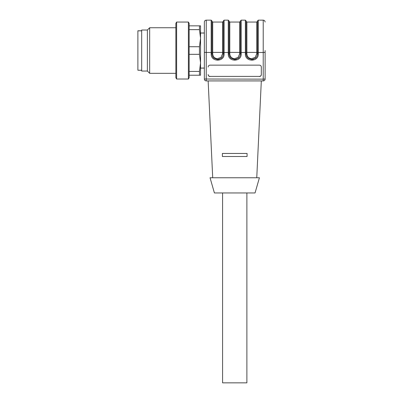 <?xml version="1.0" encoding="UTF-8"?>
<svg xmlns="http://www.w3.org/2000/svg" width="403" height="403" viewBox="0 0 403 403"><rect width="100%" height="100%" fill="white"/><g stroke="black" fill="none" stroke-linecap="round" stroke-linejoin="round"><path stroke-width="0.6" d="M200.548 75.22L199.455 75.22L200.548 75.22L200.548 25.847L199.455 25.847L199.455 29.646L189.153 29.646M189.153 75.22L199.455 75.22L199.455 71.422L200.548 62.878L199.455 54.329L199.455 46.733L200.548 38.189L199.455 29.646M189.153 25.847L199.455 25.847M189.153 46.733L199.455 46.733M199.455 54.329L189.153 54.329M189.153 71.422L199.455 71.422M188.397 79.018L189.153 77.703L189.153 23.364L188.397 22.049L176.62 22.049L176.62 79.018L188.397 79.018L188.397 22.049M176.62 22.049L175.864 23.364L175.864 77.703L175.864 73.321L149.659 73.321L149.659 27.747L175.864 27.747M149.659 27.747L147.377 30.024L147.377 71.044L149.659 73.321M147.377 71.044L141.68 71.044L141.68 30.024L147.377 30.024M212.703 177.763L208.144 80.917M256.756 177.763L261.315 80.917M247.074 156.495L247.074 153.457L222.385 153.457L222.385 156.495L247.074 156.495L247.074 153.457M222.385 156.495L222.385 153.457L222.385 156.495M259.416 177.763L210.044 177.763L214.411 192.956L255.049 192.956L259.416 177.763M206.245 20.15L206.245 80.917A1.899 1.899 0 0 1 204.346 79.018L263.214 79.139L263.214 80.917L206.245 80.917A1.899 1.899 0 0 1 204.346 79.018L204.346 22.049C204.457 20.896 205.092 20.261 206.245 20.15L211.182 20.15L211.943 20.911L211.943 53.836C212.023 55.705 212.729 57.181 214.069 58.274L217.64 59.533L214.069 58.274M265.114 79.018A1.899 1.899 0 0 1 263.214 80.917A1.899 1.899 0 0 0 265.114 79.018L263.214 79.139L263.214 52.491L265.114 52.37L265.114 79.018L265.114 50.531M210.044 76.52A1.899 1.894 0 0 1 208.144 74.626L208.144 74.505A1.899 1.894 180 0 0 210.044 76.399L259.416 76.399C260.57 76.288 261.204 75.653 261.315 74.505M208.144 67.044A1.899 1.894 0 0 1 210.044 65.15L259.416 65.15A1.899 1.894 0 0 1 261.315 67.044L261.315 74.626A1.899 1.894 0 0 1 259.416 76.52M204.346 68.097L200.548 68.097L204.346 68.036L204.346 50.531M213.026 57.176L212.29 55.78M219.161 59.322L217.64 59.533L221.212 58.274C222.547 57.181 223.257 55.705 223.338 53.836L223.338 53.861M222.013 57.493L221.252 58.239M224.098 50.531L224.098 20.15L224.098 52.491L223.338 52.44L223.338 53.836L223.338 21.288L222.577 22.049L222.577 53.79L223.338 53.836L223.327 54.123L223.338 53.836L224.098 53.886C224.496 62.213 210.784 62.218 211.182 53.886C210.779 62.213 224.496 62.218 224.098 53.886L224.098 52.491L228.274 52.491L228.274 53.886C227.871 62.213 241.583 62.218 241.185 53.886C241.588 62.213 227.876 62.218 228.274 53.886L229.035 53.836C229.116 55.705 229.821 57.181 231.156 58.274L234.732 59.533L231.156 58.274M230.118 57.176L229.383 55.78M236.254 59.322L234.732 59.533L238.304 58.274C239.639 57.181 240.349 55.705 240.425 53.836L240.425 53.861M239.1 57.493L238.344 58.239M241.185 50.531L241.185 20.15L241.185 52.491L240.425 52.44L240.425 53.836L240.425 21.288L239.669 22.049L239.669 53.79L240.425 53.836L240.42 54.123L240.425 53.836L241.185 53.886L241.185 52.491L245.367 52.491L245.367 53.886C244.964 62.213 258.676 62.218 258.278 53.886C258.681 62.213 244.964 62.218 245.367 53.886L246.122 53.836C246.203 55.705 246.913 57.181 248.248 58.274L251.82 59.533L248.248 58.274M247.205 57.176L246.47 55.78M253.341 59.322L251.82 59.533L255.391 58.274C256.731 57.181 257.436 55.705 257.517 53.836L257.517 53.861M256.192 57.493L255.437 58.239M258.278 50.531L258.278 20.15L258.278 52.491L257.517 52.44L257.517 53.836L257.517 21.288L256.756 22.049L256.756 53.79L257.517 53.836L257.512 54.123L257.517 53.836L258.278 53.886L258.278 52.491L263.214 52.491L263.214 20.15C264.368 20.261 265.003 20.896 265.114 22.049M246.122 53.836L246.883 53.79L246.883 52.37L246.122 52.42L246.122 53.871L246.122 20.911L245.367 20.15L241.185 20.15L240.425 20.911M229.035 53.836L229.791 53.79L229.791 52.37L229.035 52.42L229.04 54.123L229.035 20.911L228.274 20.15L224.098 20.15L223.338 20.911M210.044 76.399L259.416 76.399M204.346 33.031L200.548 33.031L204.346 32.97M200.548 33.031L200.548 33.59M200.548 34.572L200.548 35.625M200.553 40.718L200.553 42.532M200.553 49.483L200.553 51.584M200.553 58.536L200.553 60.349M200.553 65.442L200.553 66.495M211.943 53.836L212.703 53.79L212.703 52.37L211.943 52.44L211.943 50.531L211.948 54.123L211.943 53.836L211.182 53.886L211.182 52.491L204.346 52.37M217.64 59.533L217.207 59.518L217.64 59.533M213.268 57.493L213.812 58.057L213.268 57.493M234.732 59.533L234.299 59.518L234.732 59.533M230.36 57.493L230.904 58.057L230.36 57.493M251.82 59.533L252.253 59.518L251.82 59.533M247.447 57.493L247.991 58.057L247.447 57.493M141.68 70.228L137.886 70.228L137.886 30.784L141.68 30.784M137.886 70.228L141.68 70.283M141.68 30.84L137.886 30.84M246.883 192.956L246.883 382.85L222.577 382.85L222.577 192.956M246.122 52.44L245.367 52.491L245.367 20.15L245.367 50.531M229.035 52.44L228.274 52.491L228.274 20.15L228.274 50.531M211.943 52.44L211.182 52.491L211.182 20.15L211.182 50.531M211.943 21.288L212.703 22.049L212.703 52.37L223.338 52.42M229.035 21.288L229.791 22.049L229.791 52.37L240.425 52.42M246.122 21.288L246.883 22.049L246.883 52.37L257.517 52.42M246.883 53.79C247.12 56.606 248.636 58.244 251.422 58.712L255.18 57.407L256.756 53.79M229.791 53.79C230.032 56.606 231.544 58.244 234.334 58.712L238.087 57.407L239.669 53.79M212.703 53.79C212.94 56.606 214.451 58.244 217.242 58.712L220.995 57.407L222.577 53.79M175.864 77.703L176.62 79.018M257.517 20.911L258.278 20.15L263.214 20.15M212.703 22.049L222.577 22.049M229.791 22.049L239.669 22.049M246.883 22.049L256.756 22.049"/></g></svg>
